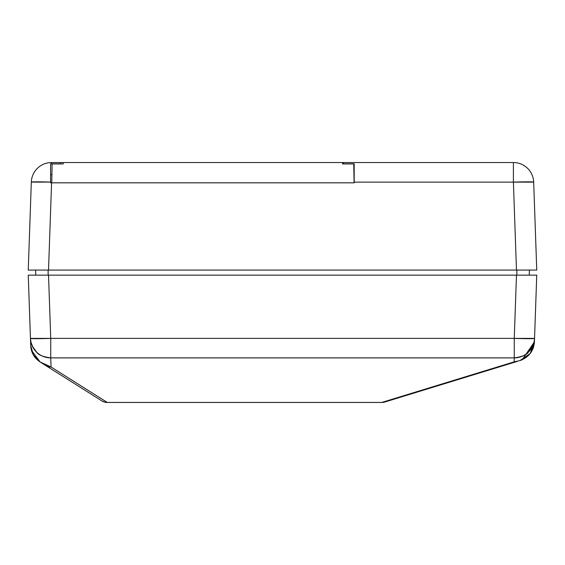 <?xml version="1.0" encoding="UTF-8"?>
<svg xmlns="http://www.w3.org/2000/svg" width="565" height="565" viewBox="0 0 565 565"><rect width="100%" height="100%" fill="white"/><g stroke="black" fill="none" stroke-linecap="round" stroke-linejoin="round"><path stroke-width="0.85" d="M529.236 275.148L529.412 270.07L516.474 270.07L513.401 182.121L354.184 182.121L513.401 182.121L513.401 162.536L343.28 162.536L343.259 163.801L354.184 163.801L354.184 182.827L51.577 182.827L48.526 270.07L51.577 182.827L50.582 182.827L50.582 182.085A20.291 0.706 -178 0 0 31.322 182.121L50.582 182.085L50.582 163.829A19.026 19.026 0 0 1 51.599 163.801L51.599 162.536L51.599 163.801L60.766 163.801L60.745 162.536L51.599 162.536A20.291 20.291 0 0 0 31.322 182.121L28.25 270.07L530.81 270.07L529.412 270.07L529.236 275.148L530.81 275.148L516.474 275.148L514.263 338.386L30.461 338.386A20.291 0.706 -2 0 0 50.737 338.386L48.526 275.148L50.737 338.386L514.263 338.386L516.474 275.148L28.25 275.148L30.708 345.575L28.25 275.148L536.75 275.148L534.419 341.853L536.75 275.148L530.81 275.148L536.75 275.148M30.807 346.995L33.399 354.975L30.708 345.575L31.478 350.441L40.172 362.031L45.645 365.477A10.142 10.008 -57.8 0 0 51.055 367.003L40.172 361.995C34.296 358.083 31.146 352.609 30.708 345.575L33.399 354.954L40.172 361.995L45.377 364.799L51.055 367.003L50.737 357.885A20.291 20.213 178 0 1 30.461 338.386L30.969 342.228L32.198 345.9L36.64 352.221C38.505 354.99 43.201 356.882 50.737 357.885L50.737 338.386L50.737 357.885L514.263 357.885L514.263 338.386L514.263 357.885C521.799 356.882 526.495 354.99 528.36 352.221L532.802 345.9L534.031 342.228L534.539 338.386L514.263 338.386A20.291 0.706 2 0 0 534.539 338.386A20.291 20.213 -178 0 1 514.263 357.885L514.122 361.868L520.09 360.541L514.122 361.868A10.142 9.711 73 0 0 517.095 361.459L384.779 402.019A10.142 10.142 0 0 1 381.806 402.464A10.142 10.142 0 0 0 384.779 402.019A10.142 9.711 -107 0 1 381.806 402.428A10.142 9.711 73 0 0 384.779 402.019L517.095 361.459A10.142 9.711 -107 0 1 514.122 361.868L381.806 402.464L107.265 402.464A10.142 10.142 0 0 1 101.855 400.903A10.142 10.008 -57.8 0 0 107.265 402.428L51.055 367.003L50.737 357.885L514.263 357.885L514.122 361.868L381.806 402.428L107.265 402.428L51.055 367.003A10.142 10.008 122.2 0 1 45.645 365.477L101.855 400.903L104.447 402.054L101.855 400.903A10.142 10.142 0 0 0 107.265 402.464L104.447 402.054M40.172 362.031L33.399 354.975L40.172 362.031L101.855 400.903M530.245 353.464L534.419 341.853C533.572 351.077 528.798 357.292 520.09 360.505L530.245 353.464L520.09 360.541L522.23 359.757L534.419 341.853L530.245 353.492L520.09 360.541L522.328 359.707M533.48 347.291L532.887 348.909M531.573 351.529L530.344 353.358M534.271 343.69L534.419 341.853M533.402 347.524L532.654 349.431M518.486 357.447L514.263 357.885M533.537 343.993L531.919 347.645M530.309 350.046L528.36 352.221M534.483 339.353L534.384 340.321M533.664 338.562L534.518 338.421M531.114 338.661L532.993 338.605M40.136 362.01L31.478 350.441L30.743 346.211M31.372 350.06L31.019 348.457M40.108 361.96L33.399 354.954M33.081 347.645L30.969 342.228M36.633 352.214L34.691 350.046M50.723 357.885L46.514 357.447M32.007 338.605L33.886 338.661M30.482 338.421L31.336 338.562M45.377 364.799L40.172 361.995M50.582 174.712L51.902 174.712L50.582 174.712L50.582 163.829A19.026 19.026 0 0 1 51.599 163.801L60.766 163.942L60.745 162.536L343.28 162.536L343.259 163.942L354.184 163.801L354.184 174.712M518.479 270.07L536.75 270.07L533.678 182.121A20.291 20.291 0 0 0 513.401 162.536A20.291 20.291 0 0 1 533.678 182.121A20.291 0.706 178 0 0 513.401 182.121L533.678 182.121L536.75 270.07L530.81 270.07L536.75 270.07M33.554 181.874L31.322 182.121L28.25 270.07L48.526 270.07L35.588 270.07L35.765 275.148L35.588 270.07M48.526 270.07L530.81 270.07M48.138 270.07L48.138 275.148L48.138 270.07M516.862 270.07L516.862 275.148L516.862 270.07M31.322 182.121A20.291 20.291 0 0 1 51.599 162.536L342.574 162.536L342.595 163.942L342.574 162.536L513.401 162.536L513.401 182.121L516.474 270.07M533.65 182.085L521.156 181.902M32.869 181.902L31.718 181.994M35.68 181.831L34.656 181.845M43.837 181.902L43.406 181.895M39.373 181.831L37.276 181.824M45.603 181.937L43.844 181.902M50.582 163.829L50.582 182.827L354.184 182.827L354.184 163.801M63.252 163.942L63.28 162.536L63.252 163.942L52.093 163.942L51.966 171.407L52.093 163.942L63.252 163.942M51.761 182.827L354.086 182.827L353.888 171.407L354.086 182.827L51.761 182.827L51.966 171.407L51.761 182.827M353.754 163.942L353.888 171.407L353.754 163.942L342.595 163.942L353.754 163.942M533.254 347.962L534.278 343.633M533.586 346.959L533.819 346.084M30.778 346.649L30.814 347.016M31.252 349.573L31.358 350.003"/></g></svg>
